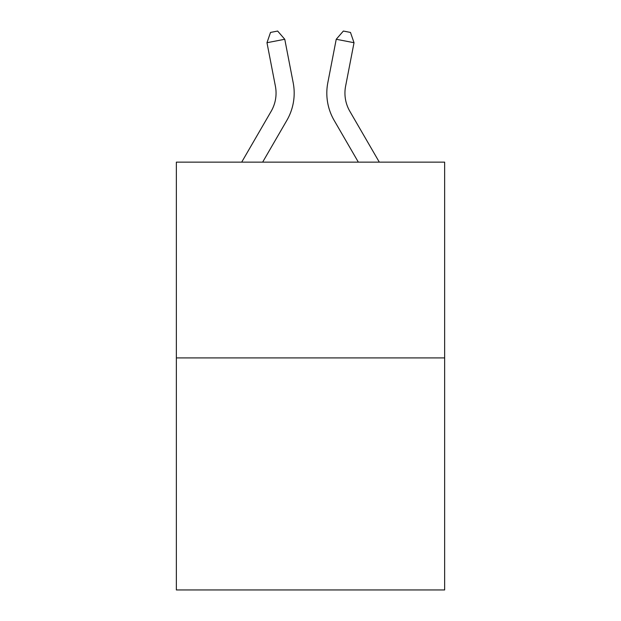 <?xml version="1.0" encoding="UTF-8"?>
<svg xmlns="http://www.w3.org/2000/svg" width="621" height="621" viewBox="0 0 621 621"><rect width="100%" height="100%" fill="white"/><g stroke="black" fill="none" stroke-linecap="round" stroke-linejoin="round"><path stroke-width="0.93" d="M444.644 357.913L444.644 162.135L176.356 162.135L176.356 589.95L444.644 589.95L444.644 357.913L176.356 357.913M241.693 162.135L271.167 111.283A36.259 36.259 0 0 0 275.398 86.21L266.976 42.717L270.523 32.432L277.641 31.05L284.767 39.27L293.19 82.764A54.384 54.384 0 0 1 286.855 120.373L262.652 162.135M379.307 162.135L349.833 111.283A36.259 36.259 0 0 1 345.602 86.21L354.024 42.717L336.233 39.27L327.81 82.764A54.384 54.384 0 0 0 334.145 120.373L358.348 162.135M266.976 42.717L284.767 39.27L293.19 82.764M354.024 42.717L350.477 32.432L343.359 31.05L336.233 39.27L327.81 82.764M271.167 111.283A36.259 36.259 0 0 0 275.398 86.21A36.259 36.259 0 0 1 271.167 111.283A36.259 36.259 0 0 0 275.398 86.21A36.259 36.259 0 0 1 271.167 111.283A36.259 36.259 0 0 0 275.398 86.21A36.259 36.259 0 0 1 271.167 111.283A36.259 36.259 0 0 0 275.398 86.21A36.259 36.259 0 0 1 271.167 111.283A36.259 36.259 0 0 0 275.398 86.21A36.259 36.259 0 0 1 271.167 111.283A36.259 36.259 0 0 0 275.398 86.21A36.259 36.259 0 0 1 271.167 111.283A36.259 36.259 0 0 0 275.398 86.21A36.259 36.259 0 0 1 271.167 111.283A36.259 36.259 0 0 0 275.398 86.21A36.259 36.259 0 0 1 271.167 111.283A36.259 36.259 0 0 0 275.398 86.21A36.259 36.259 0 0 1 271.167 111.283A36.259 36.259 0 0 0 275.398 86.21A36.259 36.259 0 0 1 271.167 111.283A36.259 36.259 0 0 0 275.398 86.21A36.259 36.259 0 0 1 271.167 111.283M349.833 111.283A36.259 36.259 0 0 1 345.602 86.21A36.259 36.259 0 0 0 349.833 111.283A36.259 36.259 0 0 1 345.602 86.21A36.259 36.259 0 0 0 349.833 111.283A36.259 36.259 0 0 1 345.602 86.21A36.259 36.259 0 0 0 349.833 111.283A36.259 36.259 0 0 1 345.602 86.21A36.259 36.259 0 0 0 349.833 111.283A36.259 36.259 0 0 1 345.602 86.21A36.259 36.259 0 0 0 349.833 111.283A36.259 36.259 0 0 1 345.602 86.21A36.259 36.259 0 0 0 349.833 111.283A36.259 36.259 0 0 1 345.602 86.21A36.259 36.259 0 0 0 349.833 111.283A36.259 36.259 0 0 1 345.602 86.21A36.259 36.259 0 0 0 349.833 111.283A36.259 36.259 0 0 1 345.602 86.21A36.259 36.259 0 0 0 349.833 111.283A36.259 36.259 0 0 1 345.602 86.21A36.259 36.259 0 0 0 349.833 111.283A36.259 36.259 0 0 1 345.602 86.21A36.259 36.259 0 0 0 349.833 111.283"/></g></svg>

